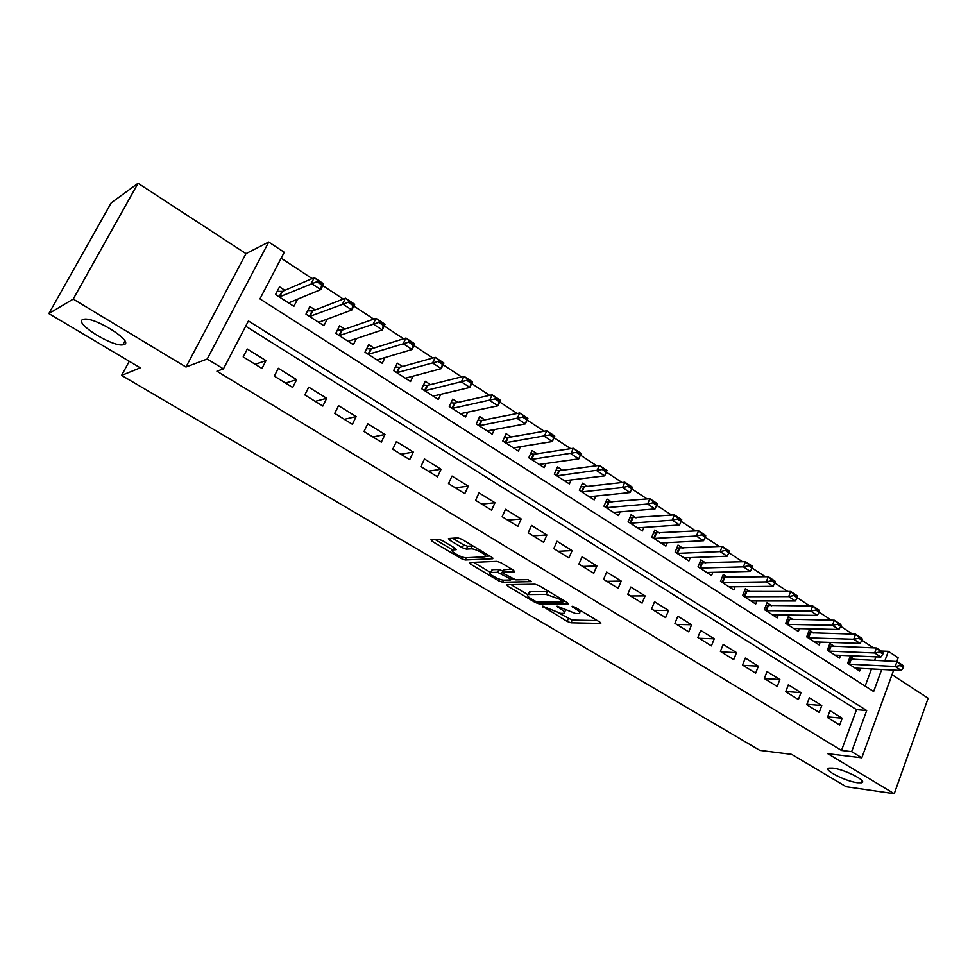 <?xml version="1.0" encoding="UTF-8"?>
<svg xmlns="http://www.w3.org/2000/svg" width="977" height="977" viewBox="0 0 977 977"><rect width="100%" height="100%" fill="white"/><g stroke="black" fill="none" stroke-linecap="round" stroke-linejoin="round"><path stroke-width="1.47" d="M542.382 606.106L567.161 621.445L571.008 622.813L600.794 623.448L599.878 622.129L575.135 607.267L572.143 606.29L576.027 609.184C579.74 611.529 580.741 612.982 579.043 613.544L575.722 613.568L557.122 606.18L560.822 609.05C564.511 611.37 565.524 612.799 563.876 613.348L560.676 613.373L542.382 606.106M124.274 344.49C133.654 341.584 95.783 317.378 84.327 319.149L82.63 319.601C74.203 323.204 111.879 346.725 122.797 344.844L124.274 344.49M857.354 782.736L861.482 782.772C868.419 781.551 844.775 769.4 832.905 768.117L829.033 768.117C822.182 769.387 845.349 781.319 857.354 782.736M442.398 540.623L438.417 539.231L430.979 539.756L432.139 541.331L461.254 558.612L465.174 559.992L492.774 558.734L491.7 557.183L461.901 539.292L457.81 537.863L448.467 538.535L449.603 540.134L462.316 547.731L466.334 549.135L470.951 548.879C475.652 548.378 489.355 556.328 484.714 556.841L466.31 557.745C461.767 558.172 448.358 550.442 452.803 549.929L456.161 549.709L455.038 548.158L442.398 540.623M48.85 313.568L111.195 202.874L138.05 183.273L73.214 299.084L48.85 313.568L140.285 367.828L121.612 375.4L759.825 750.36L791.626 754.354L846.192 786.729L894.248 793.727L827.788 753.682L861.799 757.822L851.651 751.643L841.502 750.446L216.906 371.199L223.428 368.903L207.197 359.023L268.724 242.027L284.246 252.274L259.943 298.889L873.646 691.533L881.718 669.465M73.214 299.084L185.972 367.022L207.197 359.023M506.782 584.686L507.625 586.115L535.225 602.491L539.096 603.871L568.248 603.957L567.295 602.565L539.096 585.638L535.066 584.209L506.782 584.686M498.734 580.839L470.389 564.022L469.302 562.532L496.975 561.36L501.03 562.789L513.511 570.275L514.549 571.789L502.691 572.168L503.741 573.646L515.819 579.886L527.91 579.63L531.451 581.657L502.63 582.219L498.734 580.839L499.491 579.153M894.248 793.727L928.15 698.25L892.013 674.692M284.893 290.316L279.532 286.847L275.538 294.529L293.869 306.338L297.558 299.157M315.18 309.941L309.856 306.497L305.96 314.13L323.912 325.707L327.271 319.064M344.869 329.176L339.581 325.756L335.77 333.352L353.369 344.698L356.446 338.506M373.959 348.032L368.72 344.637L364.983 352.184L382.239 363.297L385.072 357.521M402.487 366.522L397.273 363.139L393.621 370.637L410.535 381.543L413.161 376.108M430.454 384.645L425.288 381.286L421.71 388.748L438.294 399.434L440.737 394.305M457.883 402.414L452.754 399.092L449.249 406.493L465.516 416.984L467.8 412.123M484.8 419.854L479.695 416.544L476.263 423.908L492.225 434.203L494.362 429.575M511.191 436.963L506.123 433.678L502.764 440.993L518.433 451.093L520.436 446.672M537.094 453.743L532.062 450.482L528.777 457.761L544.152 467.665L546.033 463.452M562.52 470.218L557.525 466.982L554.301 474.211L569.396 483.933L571.179 479.89M587.482 486.387L582.512 483.175L579.361 490.356L594.175 499.906L595.86 496.023M611.981 502.263L607.047 499.076L603.957 506.22L618.502 515.587L620.102 511.85M636.039 517.859L631.142 514.684L628.113 521.779L642.39 530.987L643.916 527.385M659.67 533.173L654.798 530.01L651.83 537.069L665.862 546.119L667.315 542.638M682.874 548.207L678.038 545.081L675.131 552.09L688.919 560.981L690.299 557.611M705.675 562.984L700.875 559.87L698.018 566.843L711.561 575.575L712.88 572.327M728.085 577.505L723.31 574.415L720.513 581.352L733.825 589.925L735.083 586.774M750.104 591.769L745.366 588.704L742.618 595.591L755.697 604.018L756.906 600.965M771.745 605.789L767.03 602.748L764.344 609.599L777.191 617.879L778.351 614.912M793.019 619.577L788.341 616.548L785.691 623.363L798.331 631.508L799.442 628.614M813.926 633.133L809.286 630.116L806.684 636.894L819.117 644.905L820.192 642.084M834.492 646.456L829.876 643.464L827.336 650.206L839.561 658.083L840.586 655.335M827.434 717.472L839.683 725.032L842.198 718.217L829.986 710.633L827.434 717.472M806.746 704.71L819.202 712.392L821.767 705.541L809.347 697.834L806.746 704.71M785.716 691.728L798.38 699.544L800.993 692.644L788.354 684.804L785.716 691.728M764.319 678.514L777.203 686.465L779.866 679.54L767.018 671.565L764.319 678.514L779.866 679.54M742.544 665.081L755.648 673.177L758.372 666.192L745.292 658.083L742.544 665.081M720.391 651.415L733.727 659.646L736.499 652.624L723.2 644.368L720.391 651.415M697.859 637.505L711.427 645.882L714.248 638.824L700.717 630.421L697.859 637.505M674.912 623.35L688.724 631.875L691.606 624.767L677.83 616.218L674.912 623.35M651.561 608.94L665.63 617.611L668.561 610.466L654.541 601.759L651.561 608.94M627.796 594.26L642.109 603.102L645.101 595.909L630.824 587.043L627.796 594.26M603.578 579.324L618.16 588.313L621.213 581.083L606.68 572.058L603.578 579.324M578.921 564.108L593.772 573.267L596.898 565.988L582.084 556.792L578.921 564.108M553.812 548.61L568.932 557.94L572.119 550.613L557.037 541.258L553.812 548.61M528.227 532.819L543.627 542.32L546.888 534.956L531.512 525.418L528.227 532.819M502.154 516.723L517.859 526.42L521.181 518.995L505.512 509.273L502.154 516.723M475.579 500.322L491.59 510.202L494.973 502.74L479.011 492.835L475.579 500.322M448.492 483.615L464.808 493.678L468.276 486.167L452.009 476.068L448.492 483.615M420.879 466.566L437.513 476.837L441.054 469.278L424.47 458.982L420.879 466.566M392.73 449.2L409.693 459.666L413.308 452.058L396.393 441.555L392.73 449.2M364.006 431.468L381.311 442.141L384.999 434.496L367.755 423.786L364.006 431.468M334.72 413.393L352.367 424.287L356.141 416.581L338.543 405.663L334.72 413.393M304.824 394.94L322.825 406.053L326.684 398.298L308.732 387.161L304.824 394.94M274.317 376.121L292.697 387.466L296.642 379.662L278.323 368.28L274.317 376.121M841.502 750.446L856.511 709.644L245.703 326.196M265.976 360.623L247.279 349.021L243.188 356.91L261.946 368.476L265.976 360.623L255.205 364.323M873.45 647.873L862.019 640.35L862.325 639.52L859.174 637.444L858.856 638.286L862.019 640.362L860.029 643.416L853.715 639.263L808.211 637.871M852.579 634.146L840.806 626.391M831.354 620.175L819.214 612.188L819.532 611.346L816.259 609.196L815.942 610.051L819.214 612.2L817.297 615.376L810.751 611.077L766.017 610.674M809.75 605.96L797.232 597.729L797.562 596.886L794.24 594.688L793.898 595.555L797.232 597.741L795.363 600.977L788.695 596.605L744.376 596.727M787.755 591.488L774.871 583.013L775.201 582.158L771.806 579.935L771.476 580.79L774.859 583.025L773.027 586.322L766.249 581.877L722.357 582.536M765.37 576.76L752.082 568.028M742.581 561.775L728.891 552.762M719.365 546.497L705.26 537.216L705.614 536.349L702.036 533.992L701.669 534.871L705.26 537.228L703.55 540.733L696.381 536.043L653.943 538.437M695.734 530.951L681.189 521.388L681.555 520.509L677.904 518.103L677.537 518.995L681.189 521.388L679.516 524.979L672.225 520.191L630.312 523.208M671.651 515.111L656.666 505.243L657.033 504.364L653.32 501.922L652.941 502.813L656.654 505.256L655.042 508.919L647.604 504.034L606.265 507.698M647.116 498.966L631.692 488.818L632.046 487.926L628.26 485.422L627.881 486.326L631.667 488.818L630.104 492.555L622.52 487.584L581.767 491.907M622.117 482.516L606.314 472.123M596.642 465.76L580.436 455.099M570.666 448.675L554.044 437.733M544.189 431.248L527.14 420.037M517.187 413.479L499.699 401.974M489.636 395.367L471.696 383.558M461.547 376.878L443.131 364.763M432.872 358.022L413.979 345.577M403.611 338.763L384.217 326M373.751 319.113L353.833 306.009M343.257 299.06L322.801 285.602M312.115 278.567L281.156 258.197M865.17 686.11L871.484 668.927M874.598 660.476L875.929 656.849M854.716 659.56L850.137 656.593L847.633 663.285L859.662 671.028L860.652 668.353M129.257 361.282L121.612 375.4M185.972 367.022L245.984 253.629L138.05 183.273M245.984 253.629L268.724 242.027M881.156 651.048L888.349 651.329L898.156 657.802L896.813 661.49M851.651 751.643L866.697 710.511L248.427 320.945L223.428 368.903M893.686 670.088L861.799 757.822M884.832 660.941L888.349 651.329M856.511 709.644L866.697 710.511M842.198 718.217L827.653 716.874M821.767 705.541L806.904 704.295M800.993 692.644L785.789 691.508M758.372 666.192L742.972 665.349M736.499 652.624L721.258 651.952M714.248 638.824L699.166 638.311M691.606 624.767L676.695 624.45M668.561 610.466L653.833 610.332M645.101 595.909L630.556 595.97M621.213 581.083L606.864 581.352M596.898 565.988L582.744 566.465M572.119 550.613L558.185 551.309M546.888 534.956L533.173 535.872M521.181 518.995L507.698 520.143M494.973 502.74L481.746 504.132M468.276 486.167L455.306 487.816M441.054 469.278L428.353 471.183M413.308 452.058L400.888 454.232M384.999 434.496L372.884 436.951M356.141 416.581L344.331 419.328M326.684 398.298L315.217 401.352M296.642 379.662L285.504 383.021M564.462 612.005L565.549 610.405M579.642 612.127L580.668 610.588M559.064 613.202L572.18 620.09L597.301 620.578M563.411 601.136L564.914 601.136M510.995 584.612L527.91 594.675M534.846 600.989L537.57 601.954L562.886 601.991L562.373 601.002L558.942 598.938L546.131 594.407L528.301 594.566C526.615 595.127 527.678 596.605 531.476 598.986L534.846 600.989M549.33 591.781L547.364 591.573L546.131 594.407M528.923 593.161L530.193 591.732L547.364 591.573M490.71 572.559L473.54 562.349M511.496 569.066L503.753 569.786M513.34 579.227L510.995 579.288M491.211 572.498L490.772 572.546C486.509 573.059 499.455 580.448 504.059 580.143L510.69 579.984L509.652 578.531L497.598 572.314L491.211 572.498L492.469 569.701L491.504 570.934M492.469 569.701L498.868 569.481L503.179 571.093M453.572 547.279L453.523 548.329M485.3 555.547L486.253 553.91M473.076 546.009L472.27 545.984L470.951 548.879M452.559 538.242L463.623 544.861L467.641 546.265L472.27 545.984M485.52 556.267L489.831 556.06M435.058 539.463L452.681 549.953M855.083 668.085L901.307 670.491L895.213 666.485L897.02 661.502L849.208 659.072M900.306 665.557L903.359 667.56L903.652 666.729L900.599 664.714L900.306 665.557L895.213 666.485L849.013 664.177M900.599 664.714L897.02 661.502L903.114 665.52L903.652 666.729M901.307 670.491L903.359 667.56M834.956 655.115L880.851 657.069L874.647 652.99L876.491 647.983L828.923 645.992M879.764 652.038L882.866 654.077L883.171 653.247L880.069 651.195L879.764 652.038L874.647 652.99L828.789 651.134M880.069 651.195L876.491 647.983L882.683 652.062L883.171 653.247M880.851 657.069L882.866 654.077M858.856 638.286L853.715 639.263L855.596 634.22L808.297 632.693M814.488 641.913L860.029 643.416M859.174 637.444L855.596 634.22L861.909 638.372L862.325 639.52M793.678 628.504L838.852 629.518L832.428 625.292L834.346 620.224L787.315 619.174M837.582 624.291L840.794 626.404L841.124 625.561L837.9 623.448L837.582 624.291L832.428 625.292L787.303 624.388M837.9 623.448L834.346 620.224L840.757 624.45L841.124 625.561M838.852 629.518L840.794 626.404M815.942 610.051L810.751 611.077L812.717 605.972L765.98 605.422M772.502 614.863L817.297 615.376M816.259 609.196L812.717 605.972L819.251 610.271L819.532 611.346M793.898 595.555L788.695 596.605L790.698 591.476L744.266 591.439M750.971 600.977L795.363 600.977M794.24 594.688L790.698 591.476L797.342 595.848L797.562 596.886M771.476 580.79L766.249 581.877L768.288 576.711L722.186 577.212M729.074 586.859L773.027 586.322M771.806 579.935L768.288 576.711L775.054 581.168L775.201 582.158M706.786 572.498L750.287 571.398L743.387 566.88L745.463 561.677L699.703 562.74M748.626 565.768L752.082 568.04L752.424 567.173L748.98 564.901L748.626 565.768L743.387 566.88L699.959 568.089M748.98 564.901L745.463 561.677L752.351 566.208L752.424 567.173M750.287 571.398L752.082 568.04M684.108 557.879L727.132 556.206L720.098 551.602L722.223 546.363L676.829 548.012M725.361 550.466L728.879 552.774L729.233 551.907L725.716 549.587L725.361 550.466L720.098 551.602L677.146 553.397M725.716 549.587L722.223 546.363L729.245 550.991L729.233 551.907M727.132 556.206L728.879 552.774M701.669 534.871L696.381 536.043L698.555 530.78L653.54 533.015M661.014 542.992L703.55 540.733M702.036 533.992L698.555 530.78L705.699 535.481L705.614 536.349M677.537 518.995L672.225 520.191L674.435 514.891L629.823 517.761M637.517 527.849L679.516 524.979M677.904 518.103L674.435 514.891L681.714 519.691L681.555 520.509M652.941 502.813L647.604 504.034L649.864 498.71L605.679 502.227M613.593 512.424L655.042 508.919M653.32 501.922L649.864 498.71L657.289 503.595L657.033 504.364M627.881 486.326L622.52 487.584L624.828 482.211L584.368 486.741L581.095 486.399M628.26 485.422L624.828 482.211L632.388 487.193L630.104 492.555L589.229 496.719M632.046 487.926L632.388 487.193M602.724 468.618L602.333 469.51L606.192 472.062L606.583 471.158L599.316 465.406L607.022 470.487L604.678 475.872L596.959 470.804L599.316 465.406L559.455 470.621L556.047 470.303M602.333 469.51L556.817 475.823M564.425 480.733L604.678 475.872L606.192 472.062M606.583 471.158L607.022 470.487M576.686 451.472L576.283 452.375L580.228 454.977L580.619 454.061L573.304 448.272L581.156 453.45L578.763 458.872L570.886 453.707L573.304 448.272L534.077 454.195L530.523 453.89M576.283 452.375L531.39 459.446M539.145 464.441L578.763 458.872L580.228 454.977M580.619 454.061L581.156 453.45M550.136 433.996L549.733 434.912L553.739 437.549L554.154 436.634L546.778 430.796L554.789 436.084L552.347 441.531L544.311 436.267L546.778 430.796L508.235 437.476L504.523 437.183M549.733 434.912L505.5 442.752M513.401 447.845L552.347 441.531L553.739 437.549M554.154 436.634L554.789 436.084M523.061 416.165L522.646 417.094L526.737 419.78L527.153 418.864L519.727 412.978L527.898 418.364L525.394 423.859L517.212 418.486L519.727 412.978L481.893 420.428L478.009 420.159M522.646 417.094L479.109 425.74M487.157 430.93L525.394 423.859L526.737 419.78M527.153 418.864L527.898 418.364M495.449 397.993L495.021 398.909L499.198 401.669L499.626 400.741L492.139 394.806L500.468 400.301L497.916 405.821L489.562 400.35L492.139 394.806L455.038 403.049L450.995 402.805M495.021 398.909L452.217 408.41M460.411 413.698L497.916 405.821L499.198 401.669M499.626 400.741L500.468 400.301M467.262 379.442L466.835 380.371L471.097 383.179L471.537 382.251L463.99 376.267L472.489 381.873L469.876 387.429L461.352 381.836L463.99 376.267L427.67 385.341L423.444 385.121M466.835 380.371L424.8 390.739M433.153 396.125L469.876 387.429L471.097 383.179M471.537 382.251L472.489 381.873M438.514 360.513L438.062 361.441L442.422 364.311L442.862 363.371L435.266 357.35L443.937 363.065L441.274 368.659L432.579 362.955L435.266 357.35L399.715 367.291L395.355 367.096M438.062 361.441L396.845 372.713M405.37 378.209L441.274 368.659L442.422 364.311M442.862 363.371L443.937 363.065M409.168 341.193L408.704 342.133L413.149 345.052L413.601 344.112L405.943 338.042L414.81 343.867L412.074 349.497L403.196 343.684L405.943 338.042L371.223 348.887L366.693 348.728M408.704 342.133L368.329 354.333M377.024 359.939L412.074 349.497L413.149 345.052M413.601 344.112L414.81 343.867M379.21 321.47L378.734 322.41L383.277 325.402L383.741 324.449L376.023 318.331L385.06 324.279L382.263 329.945L373.202 323.998L376.023 318.331L342.28 330.079L337.456 329.994M378.734 322.41L339.251 335.599M348.117 341.315L382.263 329.945L383.277 325.402M383.741 324.449L385.06 324.279M348.606 301.319L348.13 302.272L352.758 305.325L353.247 304.372L345.467 298.193L354.7 304.287L351.842 309.978L342.585 303.908L345.467 298.193L312.664 310.918L307.621 310.881M348.13 302.272L309.587 316.475M318.636 322.312L351.842 309.978L352.758 305.325M353.247 304.372L354.7 304.287M289.277 302.565L288.96 303.175M317.366 280.753L316.878 281.718L321.604 284.82L322.092 283.867L314.252 277.639L323.692 283.855L320.761 289.595L311.309 283.391L314.252 277.639L282.451 291.366L277.163 291.39M316.878 281.718L279.312 296.959M288.557 302.919L320.761 289.595L321.604 284.82M322.092 283.867L323.692 283.855M543.249 606.265L542.907 607.047M573.169 606.424L572.803 607.254M557.977 606.338L557.635 607.157M561.287 607.999L560.822 609.05M576.503 608.085L576.027 609.184M600.794 622.789L600.501 623.473M572.18 620.09L571.008 622.813M568.333 618.71L567.161 621.445M568.284 603.31L568.003 603.969M539.939 601.954L539.096 603.871M535.701 601.417L535.225 602.491M508.272 584.661L507.625 586.115M562.85 599.902L562.373 601.002M559.418 597.839L558.942 598.938M530.193 591.732L528.972 594.517M471.097 562.447L470.389 564.022M514.659 571.154L514.366 571.801M504.132 569.31L502.862 572.143M503.558 580.13L502.63 582.219M510.128 577.468L509.652 578.531M502.825 570.886L501.567 573.707M498.868 569.481L497.598 572.314M454.146 547.633L453.108 549.892M467.641 546.265L466.334 549.135M463.623 544.861L462.316 547.731M450.409 538.388L449.603 540.134M492.909 558.123L492.616 558.746M466.2 557.745L465.174 559.992M462.036 556.89L461.254 558.612M432.933 539.622L432.139 541.331M850.478 659.316L848.732 663.994M851.187 659.402L849.392 664.213M830.279 646.249L828.508 650.951M830.987 646.334L829.155 651.171M809.75 632.962L807.942 637.7M810.446 633.035L808.59 637.908M788.866 619.455L787.022 624.218M789.563 619.528L787.67 624.425M767.629 605.716L765.748 610.503M768.313 605.777L766.383 610.698M746.025 591.732L744.108 596.556M746.709 591.793L744.743 596.752M724.042 577.517L722.088 582.365M724.726 577.566L722.711 582.548M701.681 563.045L699.691 567.918M702.353 563.094L700.314 568.101M678.917 548.317L676.89 553.226M679.589 548.366L677.501 553.409M655.75 533.332L653.686 538.266M656.422 533.369L654.297 538.437M632.168 518.079L630.055 523.037M632.84 518.103L630.666 523.208M608.158 502.544L606.009 507.539M608.818 502.569L606.607 507.698M583.709 486.729L581.51 491.749M584.368 486.741L582.097 491.907M558.807 470.609L556.56 475.665M559.455 470.621L557.146 475.811M533.442 454.207L531.146 459.288M534.077 454.195L531.72 459.422M507.6 437.476L505.256 442.593M508.235 437.476L505.83 442.728M481.258 420.44L478.877 425.593M481.893 420.428L479.426 425.716M454.415 403.074L451.985 408.252M455.038 403.049L452.534 408.374M427.059 385.378L424.568 390.58M427.67 385.341L425.105 390.69L427.657 385.341M399.166 367.328L396.613 372.567M399.764 367.279L397.15 372.664M370.71 348.923L368.109 354.199M371.309 348.862L368.634 354.285M341.694 330.153L339.031 335.453M342.28 330.079L339.544 335.538M312.09 311.004L309.379 316.34M312.664 310.918L309.88 316.414M281.889 291.451L279.117 296.825M282.451 291.366L279.593 296.886M862.166 780.879L861.482 782.772M124.873 341.046L122.797 344.844M563.717 600.415L563.192 601.661M529.522 591.793L528.301 594.566M503.961 569.322L502.691 572.168M492.029 569.738L490.772 572.546M511.459 578.25L510.886 579.532M453.914 547.486L452.803 549.929M399.715 367.291L397.102 372.677M371.223 348.887L368.549 354.309M342.158 330.116L339.422 335.575M312.518 310.967L309.721 316.45M282.268 291.427L279.41 296.947"/></g></svg>
